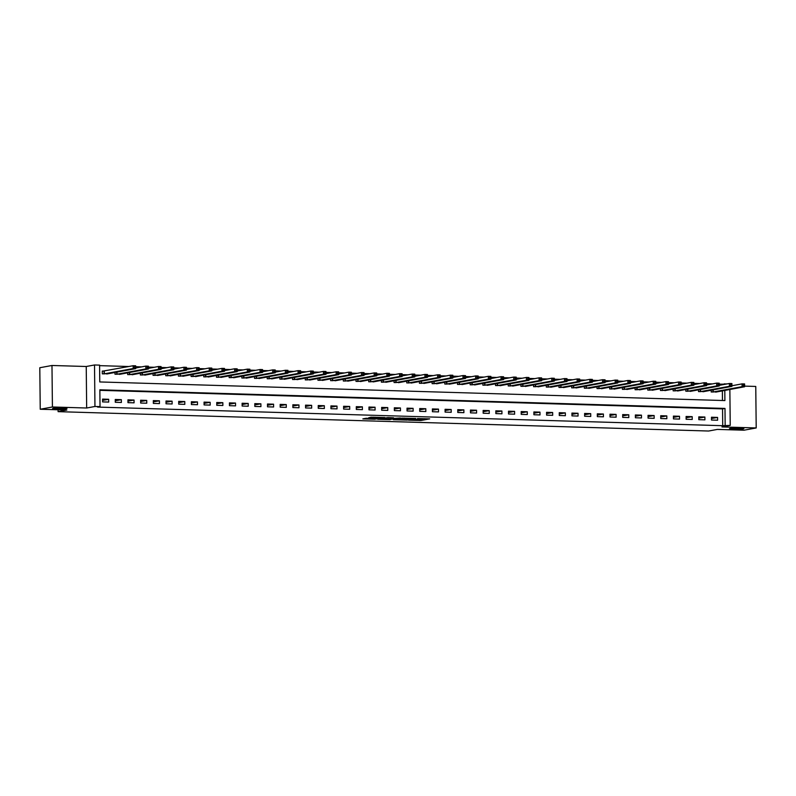 <?xml version="1.0" encoding="UTF-8"?>
<svg xmlns="http://www.w3.org/2000/svg" width="796" height="796" viewBox="0 0 796 796"><rect width="100%" height="100%" fill="white"/><g stroke="black" fill="none" stroke-linecap="round" stroke-linejoin="round"><path stroke-width="1.19" d="M408.547 420.169L420.965 420.507L429.681 418.875L417.442 418.527L421.174 418.895L420.109 419.164L408.547 420.169M66.267 408.706A7.204 0.607 179.4 0 0 66.973 408.438A7.204 0.607 179.4 0 0 61.372 407.91A7.204 0.607 179.4 0 0 53.282 408.318A7.204 0.607 179.4 0 0 52.566 408.587A7.204 0.607 179.4 0 0 58.178 409.114A7.204 0.607 179.4 0 0 66.267 408.706M743.156 428.865A7.204 0.607 179.4 0 0 743.872 428.596A7.204 0.607 179.4 0 0 738.26 428.069A7.204 0.607 179.4 0 0 730.171 428.487A7.204 0.607 179.4 0 0 729.454 428.755A7.204 0.607 179.4 0 0 735.066 429.283A7.204 0.607 179.4 0 0 743.156 428.865M366.23 418.258L362.857 418.885L374.618 419.233L384.806 417.542L370.956 417.174L368.548 417.83L382.13 417.701L376.17 418.855L366.23 418.258M40.238 409.243L39.8 367.732L51.979 365.483L52.417 406.985L40.238 409.243L66.874 410.03L58.098 411.651L708.609 431.024L717.375 429.412L744.021 430.198L756.2 427.95L721.952 426.935L730.231 425.402L722.718 425.701L97.59 407.084L100.027 406.627L94.953 406.477L94.515 364.976L99.59 365.125L99.769 381.951L724.897 400.567L724.798 390.408M52.417 406.985L86.664 408.01L94.953 406.477M393.324 419.691L407.064 420.099L415.791 418.467L401.93 418.099L393.324 419.691M390.1 419.691L377.722 419.263L387.921 417.572L393.572 417.8L390.488 418.606L400.408 417.99L390.1 419.452M756.2 427.95L755.762 386.448L744.608 386.11M722.718 425.701L722.549 408.875L99.858 390.329M717.564 417.412L711.475 417.233L711.505 420.039L717.594 420.218L717.564 417.412L711.485 418.537M704.878 417.034L698.788 416.855L698.818 419.661L704.908 419.84L704.878 417.034L698.798 418.159M692.192 416.656L686.102 416.477L686.132 419.283L692.221 419.462L692.192 416.656L686.122 417.781M679.505 416.278L673.416 416.099L673.446 418.905L679.535 419.084L679.505 416.278L673.436 417.402M666.819 415.9L660.73 415.721L660.76 418.527L666.849 418.706L666.819 415.9L660.75 417.024M654.133 415.532L648.043 415.343L648.073 418.149L654.163 418.328L654.133 415.532L648.063 416.646M641.457 415.154L635.367 414.965L635.397 417.771L641.476 417.95L641.457 415.154L635.377 416.268M628.77 414.776L622.681 414.587L622.711 417.393L628.8 417.572L628.77 414.776L622.691 415.89M616.084 414.398L609.995 414.209L610.025 417.014L616.114 417.194L616.084 414.398L610.005 415.512M603.398 414.019L597.308 413.83L597.338 416.636L603.428 416.815L603.398 414.019L597.318 415.134M590.712 413.641L584.622 413.452L584.652 416.258L590.741 416.447L590.712 413.641L584.632 414.756M578.025 413.263L571.936 413.074L571.966 415.88L578.055 416.069L578.025 413.263L571.946 414.378M565.339 412.885L559.25 412.696L559.28 415.502L565.369 415.691L565.339 412.885L559.26 414M552.653 412.507L546.563 412.318L546.593 415.124L552.683 415.313L552.653 412.507L546.583 413.621M539.967 412.129L533.877 411.95L533.907 414.746L539.996 414.935L539.967 412.129L533.897 413.243M527.28 411.751L521.191 411.572L521.221 414.368L527.31 414.557L527.28 411.751L521.211 412.875M514.594 411.373L508.505 411.194L508.535 413.99L514.624 414.179L514.594 411.373L508.525 412.497M501.918 410.995L495.828 410.816L495.858 413.612L501.938 413.801L501.918 410.995L495.838 412.119M489.232 410.617L483.142 410.438L483.172 413.233L489.261 413.423L489.232 410.617L483.152 411.741M476.545 410.238L470.456 410.059L470.486 412.855L476.575 413.044L476.545 410.238L470.466 411.363M463.859 409.86L457.77 409.681L457.8 412.487L463.889 412.666L463.859 409.86L457.78 410.985M451.173 409.482L445.083 409.303L445.113 412.109L451.203 412.288L451.173 409.482L445.093 410.607M438.487 409.104L432.397 408.925L432.427 411.731L438.516 411.91L438.487 409.104L432.407 410.229M425.8 408.726L419.711 408.547L419.741 411.353L425.83 411.532L425.8 408.726L419.721 409.85M413.114 408.348L407.025 408.169L407.055 410.975L413.144 411.154L413.114 408.348L407.045 409.472M400.428 407.97L394.338 407.791L394.368 410.597L400.458 410.776L400.428 407.97L394.358 409.094M387.742 407.592L381.652 407.413L381.682 410.219L387.771 410.398L387.742 407.592L381.672 408.716M375.055 407.214L368.966 407.035L368.996 409.84L375.085 410.02L375.055 407.214L368.986 408.338M362.379 406.836L356.29 406.656L356.319 409.462L362.399 409.642L362.379 406.836L356.3 407.96M349.693 406.457L343.603 406.278L343.633 409.084L349.723 409.263L349.693 406.457L343.613 407.582M337.006 406.079L330.917 405.9L330.947 408.706L337.036 408.885L337.006 406.079L330.927 407.204M324.32 405.701L318.231 405.522L318.261 408.328L324.35 408.507L324.32 405.701L318.241 406.826M311.634 405.323L305.545 405.144L305.574 407.95L311.664 408.129L311.634 405.323L305.555 406.448M298.948 404.945L292.858 404.766L292.888 407.572L298.978 407.751L298.948 404.945L292.868 406.069M286.262 404.567L280.172 404.388L280.202 407.194L286.291 407.373L286.262 404.567L280.182 405.691M273.575 404.189L267.486 404.01L267.516 406.816L273.605 406.995L273.575 404.189L267.506 405.313M260.889 403.811L254.8 403.632L254.829 406.438L260.919 406.617L260.889 403.811L254.82 404.935M248.203 403.433L242.113 403.254L242.143 406.06L248.233 406.239L248.203 403.433L242.133 404.557M235.516 403.055L229.427 402.875L229.457 405.681L235.546 405.861L235.516 403.055L229.447 404.179M222.84 402.676L216.751 402.497L216.781 405.303L222.86 405.482L222.84 402.676L216.761 403.801M210.154 402.298L204.065 402.119L204.094 404.925L210.184 405.104L210.154 402.298L204.075 403.423M197.468 401.92L191.378 401.741L191.408 404.547L197.498 404.726L197.468 401.92L191.388 403.045M184.781 401.542L178.692 401.363L178.722 404.169L184.811 404.348L184.781 401.542L178.702 402.667M172.095 401.164L166.006 400.985L166.036 403.791L172.125 403.97L172.095 401.164L166.016 402.288M159.409 400.786L153.32 400.607L153.349 403.413L159.439 403.592L159.409 400.786L153.329 401.91M146.723 400.418L140.633 400.229L140.663 403.035L146.753 403.214L146.723 400.418L140.653 401.532M134.036 400.04L127.947 399.851L127.977 402.657L134.066 402.836L134.036 400.04L127.967 401.154M121.35 399.662L115.261 399.473L115.291 402.279L121.38 402.458L121.35 399.662L115.281 400.776M108.664 399.284L102.575 399.095L102.604 401.9L108.694 402.079L108.664 399.284L102.594 400.398M722.29 384.796L722.29 384.189L719.226 384.1M712.42 383.901L706.54 383.722M699.744 383.523L693.853 383.344M687.057 383.145L681.167 382.966M674.371 382.767L668.481 382.587M661.685 382.388L655.795 382.209M648.999 382.01L643.118 381.831M636.312 381.632L630.432 381.453M623.626 381.254L617.746 381.075M610.94 380.876L605.06 380.697M598.254 380.498L592.373 380.319M585.567 380.12L579.687 379.951M572.881 379.742L567.001 379.573M560.205 379.364L554.315 379.195M547.519 378.986L541.628 378.816M534.832 378.607L528.942 378.438M522.146 378.229L516.256 378.06M509.46 377.851L503.579 377.682M496.774 377.473L490.893 377.304M484.087 377.095L478.207 376.926M471.401 376.717L465.521 376.548M458.715 376.339L452.834 376.17M446.029 375.961L440.148 375.792M433.342 375.583L427.462 375.413M420.666 375.205L414.776 375.035M407.98 374.826L402.089 374.657M395.294 374.458L389.403 374.279M382.607 374.08L376.717 373.901M369.921 373.702L364.041 373.523M357.235 373.324L351.354 373.145M344.549 372.946L338.668 372.767M331.862 372.568L325.982 372.389M319.176 372.19L313.296 372.011M306.49 371.812L300.609 371.632M293.814 371.434L287.923 371.254M281.127 371.055L275.237 370.876M268.441 370.677L262.551 370.498M255.755 370.299L249.864 370.12M243.069 369.921L237.178 369.742M230.382 369.543L224.502 369.364M217.696 369.165L211.816 368.986M205.01 368.787L199.129 368.608M192.324 368.409L186.443 368.23M179.637 368.031L173.757 367.851M166.951 367.652L161.071 367.473M154.275 367.274L148.384 367.095M141.589 366.896L135.698 366.717M128.902 366.518L99.599 365.643M722.46 400.497L722.36 390.856M717.295 391.791L711.206 391.99L711.196 390.199M704.609 391.413L698.53 391.612L698.51 389.821M691.923 391.035L685.844 391.234L685.824 389.443M679.237 390.657L673.157 390.856L673.137 389.065M666.55 390.289L660.471 390.478L660.451 388.687M653.864 389.911L647.785 390.11L647.765 388.309M641.188 389.533L635.099 389.732L635.079 387.931M628.502 389.154L622.412 389.353L622.392 387.553M615.815 388.776L609.726 388.975L609.706 387.174M603.129 388.398L597.04 388.597L597.02 386.806M590.443 388.02L584.354 388.219L584.334 386.428M577.757 387.642L571.667 387.841L571.657 386.05M565.07 387.264L558.991 387.463L558.971 385.672M552.384 386.886L546.305 387.085L546.285 385.294M539.698 386.508L533.618 386.707L533.599 384.916M527.012 386.13L520.932 386.329L520.912 384.538M514.325 385.752L508.246 385.951L508.226 384.16M501.649 385.373L495.56 385.572L495.54 383.781M488.963 384.995L482.874 385.194L482.854 383.403M476.277 384.617L470.187 384.816L470.167 383.025M463.59 384.239L457.501 384.438L457.481 382.647M450.904 383.861L444.815 384.06L444.795 382.269M438.218 383.483L432.129 383.682L432.119 381.891M425.532 383.105L419.452 383.304L419.432 381.513M412.845 382.727L406.766 382.926L406.746 381.135M400.159 382.349L394.08 382.548L394.06 380.757M387.473 381.971L381.393 382.17L381.374 380.379M374.787 381.592L368.707 381.791L368.687 380M362.11 381.214L356.021 381.413L356.001 379.622M349.424 380.836L343.335 381.035L343.315 379.244M336.738 380.458L330.648 380.657L330.629 378.866M324.052 380.08L317.962 380.279L317.942 378.488M311.365 379.702L305.276 379.901L305.256 378.11M298.679 379.324L292.59 379.523L292.58 377.732M285.993 378.946L279.913 379.145L279.894 377.354M273.307 378.568L267.227 378.767L267.207 376.976M260.62 378.19L254.541 378.389L254.521 376.598M247.934 377.811L241.855 378.01L241.835 376.219M235.248 377.433L229.168 377.632L229.149 375.841M222.572 377.055L216.482 377.254L216.462 375.463M209.885 376.677L203.796 376.876L203.776 375.085M197.199 376.299L191.11 376.498L191.09 374.707M184.513 375.921L178.423 376.12L178.404 374.329M171.827 375.543L165.737 375.742L165.717 373.951M159.14 375.175L153.051 375.364L153.041 373.573M146.454 374.797L140.375 374.996L140.355 373.195M133.768 374.418L127.688 374.618L127.668 372.817M121.082 374.04L115.002 374.239L114.982 372.438M103.938 371.105L102.286 371.055L102.316 373.861L108.395 373.662M58.078 409.771L58.098 411.651M86.664 408.01L86.237 366.498L51.979 365.483M86.237 366.498L94.515 364.976M722.29 384.189L727.544 383.831M725.156 425.253L724.987 408.428L99.848 389.801L100.027 406.627M729.862 389.473L730.231 425.402M724.728 384.349L724.728 383.742M722.549 408.875L724.987 408.428M416.726 419.721L424.815 418.676M398.07 418.805L401.711 418.915M405.164 419.999L413.83 418.537L407.234 418.626L401.721 419.711L405.164 419.999M401.721 419.711L401.711 418.587L404.189 418.059M386.05 418.447L382.587 418.348M386.349 419.154L393.781 418.905L386.349 419.154L386.339 418.039L386.06 419.273M389.065 417.611L388.339 417.671L388.349 418.786M386.339 418.039L388.339 417.671M715.644 392.13L744.618 386.747L742.081 386.677L742.051 383.871L731.922 385.742M743.454 384.617L742.051 383.871L744.588 383.941L744.618 386.747L744.469 384.647L743.454 384.617L743.464 385.742L744.479 385.771M743.464 385.742L742.081 386.677L712.858 392.04M744.469 384.647L744.588 383.941M702.967 391.751L731.932 386.368L729.395 386.299L729.365 383.493L719.236 385.363M730.768 384.239L729.365 383.493L731.902 383.563L731.932 386.368L731.783 384.269L730.768 384.239L730.778 385.363L731.793 385.393M730.778 385.363L729.395 386.299L700.172 391.662M731.783 384.269L731.902 383.563M690.281 391.373L719.246 385.99L716.708 385.921L716.679 383.115L706.549 384.985M718.082 383.861L716.679 383.115L719.216 383.194L719.246 385.99L719.096 383.891L718.082 383.861L718.091 384.985L719.106 385.015M718.091 384.985L716.708 385.921L687.495 391.284M719.096 383.891L719.216 383.194M677.595 390.995L706.559 385.612L704.022 385.543L703.992 382.737L693.863 384.607M705.395 383.483L703.992 382.737L706.53 382.816L706.559 385.612L706.41 383.513L705.395 383.483L705.405 384.607L706.42 384.637M705.405 384.607L704.022 385.543L674.809 390.906M706.41 383.513L706.53 382.816M664.909 390.617L693.873 385.234L691.336 385.165L691.306 382.359L681.187 384.229M692.709 383.105L691.306 382.359L693.843 382.438L693.873 385.234L693.724 383.135L692.709 383.105L692.719 384.229L693.734 384.259M692.719 384.229L691.336 385.165L662.123 390.528M693.724 383.135L693.843 382.438M652.222 390.239L681.187 384.856L678.65 384.786L678.62 381.98L668.501 383.851M680.023 382.727L678.62 381.98L681.157 382.06L681.187 384.856L681.038 382.757L680.023 382.727L680.043 383.851L681.058 383.881M680.043 383.851L678.65 384.786L649.437 390.149M681.038 382.757L681.157 382.06M639.536 389.861L668.501 384.478L665.963 384.408L665.934 381.602L655.814 383.473M667.337 382.349L665.934 381.602L668.471 381.682L668.501 384.478L668.351 382.379L667.337 382.349L667.356 383.473L668.371 383.503M667.356 383.473L665.963 384.408L636.75 389.771M668.351 382.379L668.471 381.682M626.85 389.483L655.814 384.11L653.277 384.03L653.247 381.224L643.128 383.095M654.66 381.971L653.247 381.224L655.785 381.304L655.814 384.11L655.675 382L654.66 381.971L654.67 383.095L655.685 383.125M654.67 383.095L653.277 384.03L624.064 389.403M655.675 382L655.785 381.304M614.164 389.105L643.128 383.732L640.601 383.652L640.571 380.846L630.442 382.717M641.974 381.592L640.571 380.846L643.108 380.926L643.128 383.732L642.989 381.622L641.974 381.592L641.984 382.717L642.999 382.747M641.984 382.717L640.601 383.652L611.378 389.025M642.989 381.622L643.108 380.926M601.477 388.727L630.452 383.354L627.915 383.274L627.885 380.468L617.756 382.339M629.288 381.214L627.885 380.468L630.422 380.548L630.452 383.354L630.303 381.244L629.288 381.214L629.298 382.339L630.313 382.369M629.298 382.339L627.915 383.274L598.692 388.647M630.303 381.244L630.422 380.548M588.791 388.349L617.766 382.975L615.228 382.896L615.199 380.09L605.069 381.961M616.601 380.836L615.199 380.09L617.736 380.17L617.766 382.975L617.616 380.866L616.601 380.836L616.611 381.961L617.626 381.99M616.611 381.961L615.228 382.896L586.005 388.269M617.616 380.866L617.736 380.17M576.105 387.97L605.079 382.597L602.542 382.518L602.512 379.712L592.383 381.582M603.915 380.458L602.512 379.712L605.05 379.791L605.079 382.597L604.93 380.488L603.915 380.458L603.925 381.582L604.94 381.612M603.925 381.582L602.542 382.518L573.319 387.891M604.93 380.488L605.05 379.791M563.429 387.592L592.393 382.219L589.856 382.14L589.826 379.334L579.697 381.204M591.229 380.08L589.826 379.334L592.363 379.413L592.393 382.219L592.244 380.11L591.229 380.08L591.239 381.204L592.254 381.234M591.239 381.204L589.856 382.14L560.633 387.513M592.244 380.11L592.363 379.413M550.742 387.214L579.707 381.841L577.17 381.762L577.14 378.956L567.011 380.826M578.543 379.702L577.14 378.956L579.677 379.035L579.707 381.841L579.558 379.732L578.543 379.702L578.553 380.826L579.568 380.856M578.553 380.826L577.17 381.762L547.956 387.135M579.558 379.732L579.677 379.035M538.056 386.836L567.021 381.463L564.483 381.384L564.454 378.578L554.324 380.448M565.857 379.324L564.454 378.578L566.991 378.657L567.021 381.463L566.871 379.354L565.857 379.324L565.866 380.448L566.881 380.478M565.866 380.448L564.483 381.384L535.27 386.756M566.871 379.354L566.991 378.657M525.37 386.458L554.334 381.085L551.797 381.005L551.767 378.2L541.648 380.07M553.17 378.946L551.767 378.2L554.305 378.279L554.334 381.085L554.185 378.976L553.17 378.946L553.18 380.07L554.195 380.1M553.18 380.07L551.797 381.005L522.584 386.378M554.185 378.976L554.305 378.279M512.684 386.08L541.648 380.707L539.111 380.627L539.081 377.821L528.962 379.692M540.484 378.568L539.081 377.821L541.618 377.901L541.648 380.707L541.499 378.598L540.484 378.568L540.504 379.692L541.519 379.722M540.504 379.692L539.111 380.627L509.898 386M541.499 378.598L541.618 377.901M499.997 385.702L528.962 380.329L526.425 380.249L526.395 377.443L516.276 379.314M527.798 378.19L526.395 377.443L528.932 377.523L528.962 380.329L528.813 378.219L527.798 378.19L527.818 379.314L528.833 379.344M527.818 379.314L526.425 380.249L497.211 385.622M528.813 378.219L528.932 377.523M487.311 385.324L516.276 379.951L513.738 379.871L513.709 377.065L503.589 378.936M515.121 377.811L513.709 377.065L516.246 377.145L516.276 379.951L516.136 377.841L515.121 377.811L515.131 378.936L516.146 378.966M515.131 378.936L513.738 379.871L484.525 385.244M516.136 377.841L516.246 377.145M474.625 384.946L503.599 379.573L501.062 379.493L501.032 376.687L490.903 378.558M502.435 377.433L501.032 376.687L503.57 376.767L503.599 379.573L503.45 377.463L502.435 377.433L502.445 378.558L503.46 378.588M502.445 378.558L501.062 379.493L471.839 384.866M503.45 377.463L503.57 376.767M461.939 384.567L490.913 379.195L488.376 379.115L488.346 376.309L478.217 378.18M489.749 377.055L488.346 376.309L490.883 376.389L490.913 379.195L490.764 377.085L489.749 377.055L489.759 378.18L490.774 378.209M489.759 378.18L488.376 379.115L459.153 384.488M490.764 377.085L490.883 376.389M449.252 384.189L478.227 378.816L475.69 378.737L475.66 375.931L465.531 377.801M477.063 376.677L475.66 375.931L478.197 376.01L478.227 378.816L478.078 376.717L477.063 376.677L477.073 377.801L478.088 377.831M477.073 377.801L475.69 378.737L446.466 384.11M478.078 376.717L478.197 376.01M436.576 383.811L465.541 378.438L463.003 378.359L462.974 375.553L452.844 377.423M464.376 376.309L462.974 375.553L465.511 375.632L465.541 378.438L465.391 376.339L464.376 376.309L464.386 377.423L465.401 377.453M464.386 377.423L463.003 378.359L433.78 383.732M465.391 376.339L465.511 375.632M423.89 383.433L452.854 378.06L450.317 377.981L450.287 375.175L440.158 377.045M451.69 375.931L450.287 375.175L452.825 375.254L452.854 378.06L452.705 375.961L451.69 375.931L451.7 377.045L452.715 377.075M451.7 377.045L450.317 377.981L421.094 383.354M452.705 375.961L452.825 375.254M411.204 383.055L440.168 377.682L437.631 377.603L437.601 374.797L427.472 376.667M439.004 375.553L437.601 374.797L440.138 374.876L440.168 377.682L440.019 375.583L439.004 375.553L439.014 376.667L440.029 376.697M439.014 376.667L437.631 377.603L408.418 382.975M440.019 375.583L440.138 374.876M398.517 382.677L427.482 377.304L424.945 377.224L424.915 374.418L414.786 376.289M426.318 375.175L424.915 374.418L427.452 374.498L427.482 377.304L427.333 375.205L426.318 375.175L426.328 376.289L427.343 376.319M426.328 376.289L424.945 377.224L395.731 382.597M427.333 375.205L427.452 374.498M385.831 382.299L414.796 376.926L412.258 376.846L412.228 374.05L402.109 375.911M413.631 374.797L412.228 374.05L414.766 374.12L414.796 376.926L414.646 374.826L413.631 374.797L413.641 375.911L414.656 375.941M413.641 375.911L412.258 376.846L383.045 382.219M414.646 374.826L414.766 374.12M373.145 381.921L402.109 376.548L399.572 376.468L399.542 373.672L389.423 375.533M400.945 374.418L399.542 373.672L402.079 373.742L402.109 376.548L401.96 374.448L400.945 374.418L400.965 375.533L401.98 375.563M400.965 375.533L399.572 376.468L370.359 381.841M401.96 374.448L402.079 373.742M360.459 381.543L389.423 376.17L386.886 376.09L386.856 373.294L376.737 375.165M388.259 374.04L386.856 373.294L389.393 373.364L389.423 376.17L389.274 374.07L388.259 374.04L388.279 375.155L389.294 375.185M388.279 375.155L386.886 376.09L357.673 381.463M389.274 374.07L389.393 373.364M347.772 381.165L376.737 375.792L374.2 375.712L374.17 372.916L364.051 374.787M375.583 373.662L374.17 372.916L376.707 372.986L376.737 375.792L376.598 373.692L375.583 373.662L375.593 374.777L376.608 374.807M375.593 374.777L374.2 375.712L344.986 381.085M376.598 373.692L376.707 372.986M335.086 380.786L364.061 375.413L361.523 375.334L361.493 372.538L351.364 374.409M362.896 373.284L361.493 372.538L364.031 372.608L364.061 375.413L363.911 373.314L362.896 373.284L362.906 374.399L363.921 374.428M362.906 374.399L361.523 375.334L332.3 380.707M363.911 373.314L364.031 372.608M322.4 380.408L351.374 375.035L348.837 374.966L348.807 372.16L338.678 374.03M350.21 372.906L348.807 372.16L351.344 372.23L351.374 375.035L351.225 372.936L350.21 372.906L350.22 374.02L351.235 374.06M350.22 374.02L348.837 374.966L319.614 380.329M351.225 372.936L351.344 372.23M309.714 380.03L338.688 374.657L336.151 374.588L336.121 371.782L325.992 373.652M337.524 372.528L336.121 371.782L338.658 371.851L338.688 374.657L338.539 372.558L337.524 372.528L337.534 373.642L338.549 373.682M337.534 373.642L336.151 374.588L306.928 379.951M338.539 372.558L338.658 371.851M297.037 379.662L326.002 374.279L323.465 374.21L323.435 371.404L313.306 373.274M324.838 372.15L323.435 371.404L325.972 371.473L326.002 374.279L325.853 372.18L324.838 372.15L324.848 373.274L325.863 373.304M324.848 373.274L323.465 374.21L294.241 379.573M325.853 372.18L325.972 371.473M284.351 379.284L313.316 373.901L310.778 373.831L310.748 371.026L300.619 372.896M312.151 371.772L310.748 371.026L313.286 371.095L313.316 373.901L313.166 371.802L312.151 371.772L312.161 372.896L313.176 372.926M312.161 372.896L310.778 373.831L281.555 379.195M313.166 371.802L313.286 371.095M271.665 378.906L300.629 373.523L298.092 373.453L298.062 370.647L287.933 372.518M299.465 371.394L298.062 370.647L300.599 370.717L300.629 373.523L300.48 371.424L299.465 371.394L299.475 372.518L300.49 372.548M299.475 372.518L298.092 373.453L268.879 378.816M300.48 371.424L300.599 370.717M258.979 378.528L287.943 373.145L285.406 373.075L285.376 370.269L275.247 372.14M286.779 371.016L285.376 370.269L287.913 370.339L287.943 373.145L287.794 371.045L286.779 371.016L286.789 372.14L287.804 372.17M286.789 372.14L285.406 373.075L256.193 378.438M287.794 371.045L287.913 370.339M246.292 378.15L275.257 372.767L272.72 372.697L272.69 369.891L262.571 371.762M274.093 370.637L272.69 369.891L275.227 369.961L275.257 372.767L275.108 370.667L274.093 370.637L274.103 371.762L275.118 371.792M274.103 371.762L272.72 372.697L243.506 378.06M275.108 370.667L275.227 369.961M233.606 377.772L262.571 372.389L260.033 372.319L260.003 369.513L249.884 371.384M261.406 370.259L260.003 369.513L262.541 369.583L262.571 372.389L262.421 370.289L261.406 370.259L261.426 371.384L262.441 371.414M261.426 371.384L260.033 372.319L230.82 377.682M262.421 370.289L262.541 369.583M220.92 377.394L249.884 372.011L247.347 371.941L247.317 369.135L237.198 371.006M248.72 369.881L247.317 369.135L249.854 369.205L249.884 372.011L249.735 369.911L248.72 369.881L248.74 371.006L249.755 371.035M248.74 371.006L247.347 371.941L218.134 377.304M249.735 369.911L249.854 369.205M208.234 377.015L237.198 371.632L234.661 371.563L234.631 368.757L224.512 370.628M236.044 369.503L234.631 368.757L237.168 368.827L237.198 371.632L237.059 369.533L236.044 369.503L236.054 370.628L237.069 370.657M236.054 370.628L234.661 371.563L205.448 376.926M237.059 369.533L237.168 368.827M195.547 376.637L224.522 371.254L221.984 371.185L221.955 368.379L211.826 370.249M223.358 369.125L221.955 368.379L224.492 368.449L224.522 371.254L224.373 369.155L223.358 369.125L223.368 370.249L224.382 370.279M223.368 370.249L221.984 371.185L192.761 376.548M224.373 369.155L224.492 368.449M182.861 376.259L211.835 370.876L209.298 370.807L209.268 368.001L199.139 369.871M210.671 368.747L209.268 368.001L211.806 368.08L211.835 370.876L211.686 368.777L210.671 368.747L210.681 369.871L211.696 369.901M210.681 369.871L209.298 370.807L180.075 376.17M211.686 368.777L211.806 368.08M170.175 375.881L199.149 370.498L196.612 370.429L196.582 367.623L186.453 369.493M197.985 368.369L196.582 367.623L199.119 367.702L199.149 370.498L199 368.399L197.985 368.369L197.995 369.493L199.01 369.523M197.995 369.493L196.612 370.429L167.389 375.792M199 368.399L199.119 367.702M157.499 375.503L186.463 370.12L183.926 370.05L183.896 367.245L173.767 369.115M185.299 367.991L183.896 367.245L186.433 367.324L186.463 370.12L186.314 368.021L185.299 367.991L185.309 369.115L186.324 369.145M185.309 369.115L183.926 370.05L154.703 375.413M186.314 368.021L186.433 367.324M144.812 375.125L173.777 369.742L171.239 369.672L171.21 366.866L161.081 368.737M172.613 367.613L171.21 366.866L173.747 366.946L173.777 369.742L173.627 367.643L172.613 367.613L172.623 368.737L173.637 368.767M172.623 368.737L171.239 369.672L142.016 375.035M173.627 367.643L173.747 366.946M132.126 374.747L161.09 369.364L158.553 369.294L158.523 366.488L148.394 368.359M159.926 367.235L158.523 366.488L161.061 366.568L161.09 369.364L160.941 367.264L159.926 367.235L159.936 368.359L160.951 368.389M159.936 368.359L158.553 369.294L129.34 374.657M160.941 367.264L161.061 366.568M119.44 374.369L148.404 368.996L145.867 368.916L145.837 366.11L135.708 367.981M147.24 366.856L145.837 366.11L148.374 366.19L148.404 368.996L148.255 366.886L147.24 366.856L147.25 367.981L148.265 368.011M147.25 367.981L145.867 368.916L116.654 374.289M148.255 366.886L148.374 366.19M106.754 373.991L135.718 368.618L133.181 368.538L133.151 365.732L102.286 371.244M134.554 366.478L133.151 365.732L135.688 365.812L135.718 368.618L135.569 366.508L134.554 366.478L134.564 367.603L135.579 367.633M134.564 367.603L133.181 368.538L103.968 373.911M135.569 366.508L135.688 365.812M420.955 419.392L420.965 420.507M419.482 419.442L419.492 420.567M402.06 418.457L402.07 419.582M389.96 417.641L389.97 418.487M389.811 417.631L389.821 418.726M375.045 417.194L375.055 417.92M373.573 417.154L373.583 417.98M713.206 389.831L713.226 392M712.947 389.881L712.977 392.03M700.52 389.453L700.55 391.622M700.271 389.503L700.291 391.652M687.834 389.075L687.863 391.244M687.585 389.125L687.605 391.274M675.147 388.697L675.177 390.866M674.899 388.746L674.918 390.896M662.471 388.319L662.491 390.488M662.212 388.368L662.232 390.518M649.785 387.941L649.805 390.11M649.526 387.99L649.546 390.139M637.098 387.562L637.118 389.732M636.84 387.612L636.86 389.761M624.412 387.184L624.432 389.353M624.154 387.234L624.173 389.393M611.726 386.806L611.746 388.975M611.467 386.856L611.487 389.015M599.04 386.428L599.06 388.597M598.781 386.478L598.811 388.637M586.353 386.05L586.373 388.219M586.095 386.1L586.125 388.259M573.667 385.672L573.687 387.841M573.418 385.722L573.438 387.881M560.981 385.294L561.011 387.463M560.732 385.344L560.752 387.503M548.295 384.916L548.325 387.095M548.046 384.965L548.066 387.125M535.608 384.538L535.638 386.717M535.36 384.587L535.38 386.747M522.932 384.16L522.952 386.339M522.673 384.209L522.693 386.368M510.246 383.781L510.266 385.96M509.987 383.831L510.007 385.99M497.56 383.403L497.58 385.582M497.301 383.453L497.321 385.612M484.873 383.025L484.893 385.204M484.615 383.075L484.635 385.234M472.187 382.647L472.207 384.826M471.928 382.697L471.958 384.856M459.501 382.269L459.521 384.448M459.242 382.319L459.272 384.478M446.815 381.891L446.835 384.07M446.556 381.941L446.586 384.1M434.128 381.513L434.148 383.692M433.88 381.563L433.9 383.722M421.442 381.135L421.472 383.314M421.193 381.185L421.213 383.344M408.756 380.757L408.786 382.936M408.507 380.806L408.527 382.966M396.07 380.379L396.1 382.558M395.821 380.428L395.841 382.587M383.393 380.01L383.413 382.18M383.135 380.05L383.155 382.209M370.707 379.632L370.727 381.801M370.448 379.672L370.468 381.831M358.021 379.254L358.041 381.423M357.762 379.294L357.782 381.453M345.335 378.876L345.355 381.045M345.076 378.916L345.096 381.075M332.648 378.498L332.668 380.667M332.39 378.538L332.42 380.697M319.962 378.12L319.982 380.289M319.703 378.16L319.733 380.319M307.276 377.742L307.296 379.911M307.017 377.782L307.047 379.941M294.59 377.364L294.61 379.533M294.341 377.404L294.361 379.563M281.903 376.986L281.933 379.155M281.655 377.025L281.675 379.185M269.217 376.608L269.247 378.777M268.968 376.647L268.988 378.806M256.531 376.229L256.561 378.399M256.282 376.279L256.302 378.428M243.855 375.851L243.874 378.02M243.596 375.901L243.616 378.05M231.168 375.473L231.188 377.642M230.91 375.523L230.93 377.672M218.482 375.095L218.502 377.264M218.223 375.145L218.243 377.294M205.796 374.717L205.816 376.886M205.537 374.767L205.557 376.916M193.11 374.339L193.13 376.508M192.851 374.389L192.881 376.538M180.423 373.961L180.443 376.13M180.165 374.011L180.195 376.16M167.737 373.583L167.757 375.752M167.478 373.632L167.508 375.782M155.051 373.205L155.071 375.374M154.802 373.254L154.822 375.404M142.365 372.827L142.394 374.996M142.116 372.876L142.136 375.025M129.678 372.448L129.708 374.618M129.43 372.498L129.45 374.647M116.992 372.07L117.022 374.239M116.743 372.12L116.763 374.279M104.306 371.065L104.336 373.861M104.047 371.095L104.077 373.901M389.851 417.631L389.861 418.527"/></g></svg>
